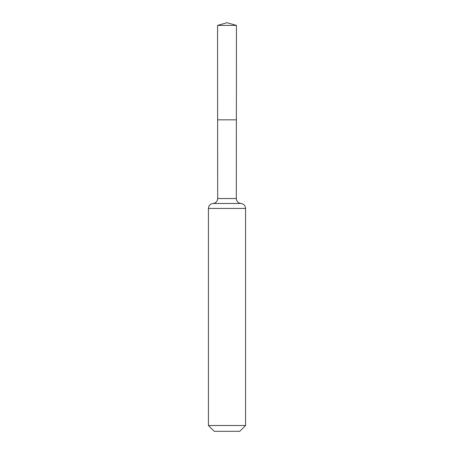 <?xml version="1.0" encoding="UTF-8"?>
<svg xmlns="http://www.w3.org/2000/svg" width="454" height="454" viewBox="0 0 454 454"><rect width="100%" height="100%" fill="white"/><g stroke="black" fill="none" stroke-linecap="round" stroke-linejoin="round"><path stroke-width="0.68" d="M208.426 425.511L245.574 425.511L239.786 431.3L214.214 431.3L208.426 425.511L208.426 208.426C208.675 205.571 210.219 203.925 213.051 203.483C215.883 203.046 217.426 201.4 217.676 198.54L236.324 198.54L236.438 25.401L217.562 25.401L227 22.7L236.438 25.401M217.676 198.54L217.625 119.833L236.375 119.833L217.625 119.833L217.562 25.401M245.574 425.511L245.574 208.426C245.325 205.571 243.781 203.925 240.949 203.483C238.117 203.046 236.574 201.4 236.324 198.54M227 119.833L236.375 119.833L236.438 25.401L227 22.7M208.426 208.426L245.574 208.426M213.051 203.483L240.949 203.483"/></g></svg>

